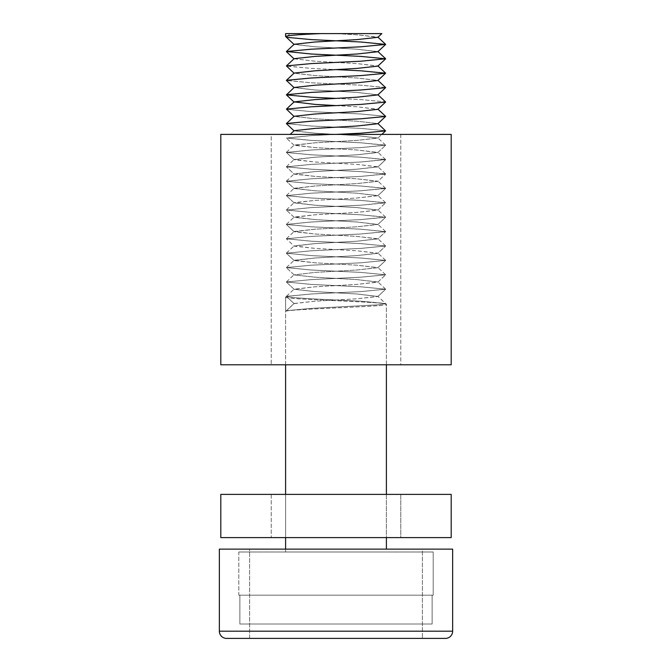 <?xml version="1.0" encoding="UTF-8"?>
<svg xmlns="http://www.w3.org/2000/svg" width="672" height="672" viewBox="0 0 672 672"><rect width="100%" height="100%" fill="white"/><g stroke="black" fill="none" stroke-linecap="round" stroke-linejoin="round"><path stroke-width="0.5" stroke-dasharray="3.36 2.52" d="M433.196 551.998L238.804 551.998L238.804 595.199L239.87 595.199L239.87 624.002L239.87 595.199L238.804 595.199L432.13 595.199L432.13 624.002L239.87 624.002L432.13 624.002L432.13 595.199L433.196 595.199L239.87 595.199L239.87 624.002L432.13 624.002L239.87 624.002L239.87 595.199L238.804 595.199L238.804 551.998L433.196 551.998L433.196 595.199L432.13 595.199L432.13 624.002L239.87 624.002L432.13 624.002L432.13 595.199L433.196 595.199L433.196 551.998L238.804 551.998L433.196 551.998M285.6 33.6L290.22 33.6L286.423 37.296L311.186 39.598L360.814 42L385.577 44.302L377.866 37.086L356.966 34.801L336 33.6L381.83 33.6L285.6 33.6L381.83 33.6L336 33.6L356.966 34.801L377.866 37.313L356.966 39.598L315.034 42L294.076 44.402L315.034 46.796L356.966 49.199L377.924 51.601L356.966 54.004L315.034 56.398L294.076 58.8L315.034 61.202L356.966 63.596L377.924 65.999L356.966 68.401L315.034 70.804L294.076 73.198L315.034 75.6L356.966 78.002L377.924 80.396L356.966 82.799L315.034 85.201L294.076 87.604L315.034 89.998L356.966 92.4L377.924 94.802L356.966 97.196L315.034 99.599L294.076 102.001L315.034 104.404L356.966 106.798L377.924 109.2L356.966 111.602L315.034 113.996L294.076 116.399L315.034 118.801L356.966 121.204L377.924 123.598L356.966 126L315.034 128.402L294.076 130.796L315.034 133.199L356.966 135.601L377.924 138.004L356.966 140.398L315.034 142.8L294.134 145.085L315.034 147.596L356.966 149.999L377.924 152.401L356.966 154.804L315.034 157.198L294.134 159.482L315.034 162.002L356.966 164.396L377.924 166.799L356.966 169.201L315.034 171.604L294.134 173.888L315.034 176.4L356.966 178.802L377.924 181.196L356.966 183.599L315.034 186.001L294.134 188.286L315.034 190.798L356.966 193.2L377.924 195.602L356.966 197.996L315.034 200.399L294.134 202.684L315.034 205.204L356.966 207.598L377.924 210L356.966 212.402L315.034 214.796L294.134 217.081L315.034 219.601L356.966 222.004L377.924 224.398L356.966 226.8L315.034 229.202L294.134 231.487L315.034 233.999L356.966 236.401L377.924 238.804L356.966 241.198L315.034 243.6L294.134 245.885L315.034 248.396L356.966 250.799L377.924 253.201L356.966 255.604L315.034 257.998L294.134 260.282L315.034 262.802L356.966 265.196L377.924 267.599L356.966 270.001L315.034 272.404L294.134 274.915L315.034 277.2L356.966 279.602L377.924 281.996L356.966 284.399L315.034 286.801L294.076 289.204L315.034 291.598L356.966 294L377.924 296.402L356.966 298.796L315.034 301.199L294.134 303.484L285.6 311.522L285.6 297.116C282.517 299.519 389.483 301.921 386.4 304.324C389.483 306.718 282.517 309.12 285.6 311.522L285.6 551.998L386.4 551.998L285.6 551.998L386.4 551.998L285.6 551.998L285.6 549.116M385.577 44.302L360.814 46.796L311.186 49.199L286.373 51.601L311.186 54.004L360.814 56.398L385.577 58.699L360.814 61.202L311.186 63.596L286.373 65.999L311.186 68.401L360.814 70.804L385.577 73.105L360.814 75.6L311.186 78.002L286.373 80.396L311.186 82.799L360.814 85.201L385.577 87.503L360.814 89.998L311.186 92.4L286.373 94.802L311.186 97.196L360.814 99.599L385.577 101.9L360.814 104.404L311.186 106.798L286.373 109.2L311.186 111.602L360.814 113.996L385.577 116.306L360.814 118.801L311.186 121.204L286.373 123.598L311.186 126L360.814 128.402L385.577 130.704L360.814 133.199L311.186 135.601L286.373 138.004L311.186 140.398L360.814 142.8L385.577 145.102L360.814 147.596L311.186 149.999L286.373 152.401L311.186 154.804L360.814 157.198L385.577 159.499L360.814 162.002L311.186 164.396L286.373 166.799L311.186 169.201L360.814 171.604L385.577 173.905L360.814 176.4L311.186 178.802L286.373 181.196L311.186 183.599L360.814 186.001L385.577 188.303L360.814 190.798L311.186 193.2L286.373 195.602L311.186 197.996L360.814 200.399L385.577 202.7L360.814 205.204L311.186 207.598L286.373 210L311.186 212.402L360.814 214.796L385.577 217.106L360.814 219.601L311.186 222.004L286.373 224.398L311.186 226.8L360.814 229.202L385.577 231.697L360.814 233.999L311.186 236.401L286.373 238.804L311.186 241.198L360.814 243.6L385.627 246.002L360.814 248.396L311.186 250.799L286.373 253.201L311.186 255.604L360.814 257.998L385.627 260.4L360.814 262.802L311.186 265.196L286.373 267.599L311.186 270.001L360.814 272.404L385.627 274.798L360.814 277.2L311.186 279.602L286.373 281.996L311.186 284.399L360.814 286.801L385.627 289.204L360.814 291.598L311.186 294L286.373 296.402L293.017 297.604L311.186 298.796L360.814 301.199L385.577 303.5L386.4 304.324L386.4 549.116M336 134.4L311.186 135.601L286.423 138.096L311.186 140.398L360.814 142.8L385.577 145.295L360.814 147.596L311.186 149.999L286.423 152.494L311.186 154.804L360.814 157.198L385.577 159.701L360.814 162.002L311.186 164.396L286.423 166.9L311.186 169.201L360.814 171.604L385.577 174.098L360.814 176.4L311.186 178.802L286.423 181.297L311.186 183.599L360.814 186.001L385.577 188.496L360.814 190.798L311.186 193.2L286.423 195.695L311.186 197.996L360.814 200.399L385.577 202.894L360.814 205.204L311.186 207.598L286.423 210.101L311.186 212.402L360.814 214.796L385.577 217.3L360.814 219.601L311.186 222.004L286.423 224.498L311.186 226.8L360.814 229.202L385.627 231.596L360.814 233.999L311.186 236.401L286.373 238.804L311.186 241.198L360.814 243.6L385.627 246.002L360.814 248.396L311.186 250.799L286.373 253.201L311.186 255.604L360.814 257.998L385.627 260.4L360.814 262.802L311.186 265.196L286.373 267.599L311.186 270.001L360.814 272.404L385.627 274.798L360.814 277.2L311.186 279.602L286.373 281.996L311.186 284.399L360.814 286.801L385.627 289.204L360.814 291.598L311.186 294L286.423 296.302L294.076 303.601L285.6 311.522L285.6 364.804M373.111 33.6L381.83 33.6L377.992 37.204M386.4 364.804L386.4 304.324L377.866 296.285L385.627 303.601L378.983 304.802L311.186 308.398L286.423 310.699L311.186 308.398L378.983 304.802L385.627 303.601L360.814 301.199L311.186 298.796L293.017 297.604L286.373 296.402L285.6 297.116C282.517 299.519 389.483 301.921 386.4 304.324C389.483 306.718 282.517 309.12 285.6 311.522L285.6 297.116L285.6 311.522L285.6 297.116L286.373 296.402L294.076 303.601L315.034 301.199L356.966 298.796L377.866 296.512L385.577 289.296L377.866 296.512L356.966 294L315.034 291.598L294.134 289.313L286.423 282.097L294.134 289.313L315.034 286.801L356.966 284.399L377.866 282.114L385.577 274.898L377.866 282.114L356.966 279.602L315.034 277.2L294.134 274.915L286.423 267.7L294.134 274.915L315.034 272.404L356.966 270.001L377.866 267.716L385.577 260.501L377.866 267.716L356.966 265.196L315.034 262.802L294.134 260.518L286.423 253.294L294.134 260.518L315.034 257.998L356.966 255.604L377.866 253.319L385.577 246.095L377.866 253.319L356.966 250.799L315.034 248.396L294.134 246.112L286.423 238.896L294.134 246.112L315.034 243.6L356.966 241.198L377.866 238.913L385.577 231.697L377.866 238.913L356.966 236.401L315.034 233.999L294.134 231.714L286.423 224.498L294.134 231.714L315.034 229.202L356.966 226.8L377.866 224.515L385.577 217.3L377.866 224.515L356.966 222.004L315.034 219.601L294.134 217.316L286.423 210.101L294.134 217.316L315.034 214.796L356.966 212.402L377.866 210.118L385.577 202.894L377.866 210.118L356.966 207.598L315.034 205.204L294.134 202.919L286.423 195.695L294.134 202.919L315.034 200.399L356.966 197.996L377.866 195.712L385.577 188.496L377.866 195.712L356.966 193.2L315.034 190.798L294.134 188.513L286.423 181.297L294.134 188.513L315.034 186.001L356.966 183.599L377.866 181.314L385.577 174.098L377.866 181.314L356.966 178.802L315.034 176.4L294.134 174.115L286.423 166.9L294.134 174.115L315.034 171.604L356.966 169.201L377.866 166.916L385.577 159.701L377.866 166.916L356.966 164.396L315.034 162.002L294.134 159.718L286.423 152.494L294.134 159.718L315.034 157.198L356.966 154.804L377.866 152.519L385.577 145.295L377.866 152.519L356.966 149.999L315.034 147.596L294.134 145.312L286.423 138.096L294.134 145.312L315.034 142.8L356.966 140.398L377.866 138.113L381.83 134.4L377.866 138.113L356.966 135.601L315.034 133.199L294.134 130.914L286.423 123.698L311.186 126L360.814 128.402L385.577 130.704L377.866 123.488L385.577 116.5M286.583 37.002L290.22 33.6L320.88 33.6C298.864 34.532 287.104 35.49 285.6 36.481L286.373 37.204M422.402 638.4L249.598 638.4L422.402 638.4L249.598 638.4L422.402 638.4L249.598 638.4L249.598 549.116L422.402 549.116L422.402 638.4L422.402 549.116L249.598 549.116L249.598 638.4M452.642 631.201L219.358 631.201L452.642 631.201L219.358 631.201L219.358 549.116L452.642 549.116L219.358 549.116L452.642 549.116L452.642 631.201A7.199 7.199 0 0 1 445.444 638.4L226.556 638.4L445.444 638.4M400.798 134.4L400.798 364.804L271.202 364.804L400.798 364.804L271.202 364.804L400.798 364.804L400.798 134.4L271.202 134.4L271.202 364.804L271.202 134.4L400.798 134.4M220.802 134.4L451.198 134.4L451.198 364.804L220.802 364.804L451.198 364.804L220.802 364.804L220.802 134.4L451.198 134.4L220.802 134.4M285.6 494.399L285.6 537.6L220.802 537.6L451.198 537.6L386.4 537.6L451.198 537.6L451.198 494.399L386.4 494.399L386.4 537.6L386.4 494.399L451.198 494.399L451.198 537.6L451.198 494.399L220.802 494.399L220.802 537.6L285.6 537.6L285.6 494.399L220.802 494.399L220.802 537.6L220.802 494.399L285.6 494.399L285.6 537.6M239.87 624.002L432.13 624.002L239.87 624.002M286.423 51.5L294.134 44.285L315.034 46.796L356.966 49.199L377.866 51.719L385.577 44.495M294.008 58.8L315.034 61.202L356.966 63.596L377.866 66.116L385.577 58.901M286.423 80.304L294.134 73.088L315.034 75.6L356.966 78.002L377.866 80.514L385.577 73.298M286.423 94.702L294.134 87.486L315.034 89.998L356.966 92.4L377.866 94.912L385.577 87.696M336 105.596L356.966 106.798L377.866 109.318L385.577 102.094M286.423 123.505L294.134 116.281L315.034 118.801L356.966 121.204L377.992 123.598M290.17 134.4L294.008 130.796M294.008 73.198L286.423 66.1L311.186 68.401L336 69.602M294.008 87.604L286.423 80.497L311.186 82.799L360.814 85.201L385.577 87.503L377.992 80.396M336 98.398L360.814 99.599L385.577 101.9L377.992 94.802M294.134 116.516L286.423 109.301L311.186 111.602L360.814 113.996L385.577 116.306M239.87 595.199L432.13 595.199L239.87 595.199M249.598 549.116L422.402 549.116L249.598 549.116M400.798 494.399L400.798 537.6L271.202 537.6L400.798 537.6L271.202 537.6L400.798 537.6L400.798 494.399L271.202 494.399L271.202 537.6L271.202 494.399L400.798 494.399M386.4 494.399L386.4 537.6M286.423 310.699L294.134 303.484L286.423 310.699M294.008 44.402L286.423 37.296M294.008 102.001L286.423 94.895M385.577 58.699L377.992 51.601M385.577 73.105L377.992 65.999M286.423 109.099L294.134 101.884M385.577 145.102L377.866 137.886L385.577 145.102M286.423 152.3L294.134 145.085L286.423 152.3M385.577 159.499L377.866 152.284L385.577 159.499M286.423 166.706L294.134 159.482L286.423 166.706M385.577 173.905L377.866 166.681L385.577 173.905M286.423 181.104L294.134 173.888L286.423 181.104M385.577 188.303L377.866 181.087L385.577 188.303M286.423 195.502L294.134 188.286L286.423 195.502M385.577 202.7L377.866 195.485L385.577 202.7M286.423 209.899L294.134 202.684L286.423 209.899M385.577 217.106L377.866 209.882L385.577 217.106M286.423 224.305L294.134 217.081L286.423 224.305M385.577 231.504L377.866 224.288L385.577 231.504M286.423 238.703L294.134 231.487L286.423 238.703M385.577 245.902L377.866 238.686L385.577 245.902M286.423 253.1L294.134 245.885L286.423 253.1M385.577 260.299L377.866 253.084L385.577 260.299M286.423 267.506L294.134 260.282L286.423 267.506M385.577 274.705L377.866 267.481L385.577 274.705M286.423 281.904L294.134 274.688L286.423 281.904M385.577 289.103L377.866 281.887L385.577 289.103M286.423 296.302L294.134 289.086L286.423 296.302"/><path stroke-width="1.01" d="M339.578 33.6L373.111 33.6M285.6 33.6L285.6 36.481L285.6 33.6L381.83 33.6L320.88 33.6C298.864 34.532 287.104 35.49 285.6 36.481L286.423 37.296L311.186 39.598L360.814 42L385.627 44.402L360.814 46.796L311.186 49.199L286.423 51.5L311.186 54.004L360.814 56.398L385.627 58.8L360.814 61.202L311.186 63.596L286.423 65.906L294.134 73.315M452.642 631.201A7.199 7.199 0 0 1 445.444 638.4L226.556 638.4A7.199 7.199 0 0 1 219.358 631.201L452.642 631.201L452.642 549.116L219.358 549.116L219.358 631.201A7.199 7.199 0 0 0 226.556 638.4L249.598 638.4M445.444 638.4L422.402 638.4M220.802 134.4L451.198 134.4L451.198 364.804L220.802 364.804L220.802 134.4M285.6 364.804L285.6 494.399M285.6 537.6L285.6 549.116M386.4 364.804L386.4 494.399M386.4 537.6L386.4 549.116M381.83 33.6L377.866 37.313L356.966 39.598L315.034 42L294.134 44.285L286.423 51.5M385.577 44.495L377.866 51.719L356.966 54.004L315.034 56.398L294.134 58.682L286.423 65.906L294.134 58.682M385.577 58.901L377.866 66.116L356.966 68.401L315.034 70.804L294.134 73.088L286.373 80.396L294.134 87.713M336 69.602L360.814 70.804L385.627 73.198L377.866 80.514L356.966 82.799L315.034 85.201L294.134 87.486L286.423 94.895L311.186 97.196L336 98.398M377.866 80.287L385.627 87.604L377.866 94.912L356.966 97.196L315.034 99.599L294.134 101.884L315.034 104.404L336 105.596M377.866 94.685L385.627 102.001L377.866 109.318L356.966 111.602L315.034 113.996L294.134 116.281L286.373 123.598L294.134 130.914M385.577 116.306L377.866 109.082L385.627 116.399L377.866 123.715L356.966 126L315.034 128.402L294.134 130.687L290.17 134.4M385.577 73.298L360.814 75.6L311.186 78.002L286.423 80.304M385.577 87.696L360.814 89.998L311.186 92.4L286.423 94.702M385.577 102.094L360.814 104.404L311.186 106.798L286.423 109.099L294.134 116.516M385.577 116.5L360.814 118.801L311.186 121.204L286.423 123.505M377.866 123.488L385.577 130.897L360.814 133.199L336 134.4M451.198 494.399L220.802 494.399L220.802 537.6L451.198 537.6L451.198 494.399M294.134 58.918L286.423 51.694L294.134 58.918M381.83 134.4L385.577 130.897L381.83 134.4M294.134 44.512L286.423 37.296M294.134 102.119L286.423 94.895M385.577 44.302L377.866 37.086M385.577 58.699L377.866 51.484M385.577 73.105L377.866 65.881M286.423 109.099L294.134 101.884"/></g></svg>
